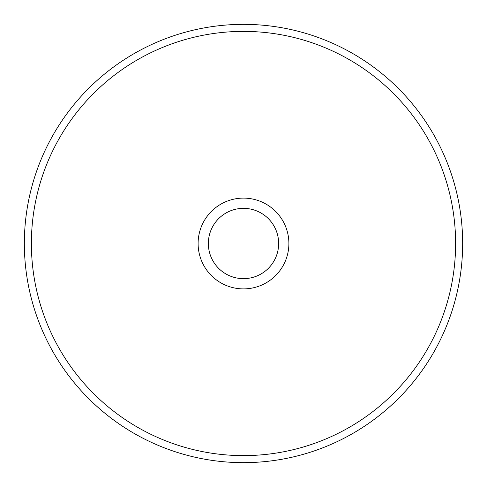 <?xml version="1.0" encoding="UTF-8"?>
<svg xmlns="http://www.w3.org/2000/svg" width="487" height="487" viewBox="0 0 487 487"><rect width="100%" height="100%" fill="white"/><g stroke="black" fill="none" stroke-linecap="round" stroke-linejoin="round"><path stroke-width="0.73" d="M243.5 288.888A45.388 45.388 0 0 1 198.112 243.5A45.388 45.388 0 0 1 243.5 198.112A45.388 45.388 0 0 1 288.888 243.5A45.388 45.388 0 0 1 243.5 288.888M243.5 208.351A35.149 35.149 0 0 0 208.351 243.5A35.149 35.149 0 0 0 243.5 278.649A35.149 35.149 0 0 0 278.649 243.5A35.149 35.149 0 0 0 243.5 208.351M243.5 455.613A212.113 212.113 0 0 0 455.613 243.5A212.113 212.113 0 0 0 243.5 31.387A212.113 212.113 0 0 0 31.387 243.5A212.113 212.113 0 0 0 243.5 455.613M243.5 24.35A219.15 219.15 0 0 1 462.65 243.5A219.15 219.15 0 0 1 243.5 462.65A219.15 219.15 0 0 1 24.35 243.5A219.15 219.15 0 0 1 243.5 24.35A219.15 219.15 0 0 0 24.35 243.5A219.15 219.15 0 0 0 243.5 462.65"/></g></svg>

